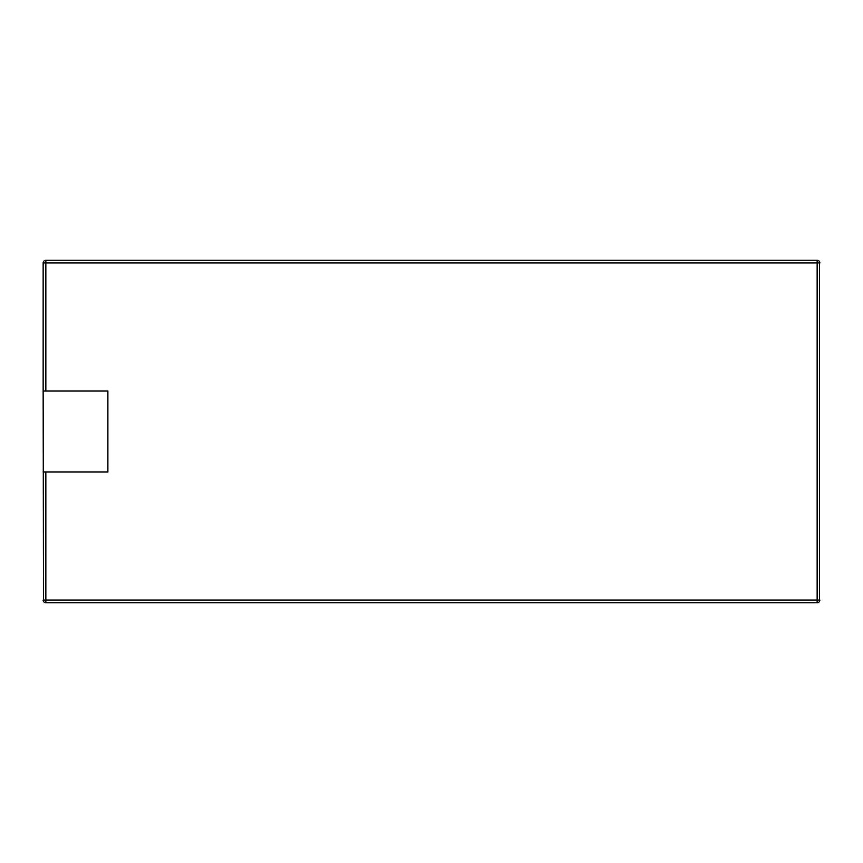 <?xml version="1.0" encoding="UTF-8"?>
<svg xmlns="http://www.w3.org/2000/svg" width="863" height="863" viewBox="0 0 863 863"><rect width="100%" height="100%" fill="white"/><g stroke="black" fill="none" stroke-linecap="round" stroke-linejoin="round"><path stroke-width="1.29" d="M43.506 261.597L43.15 262.945L45.847 262.945L45.847 391.047L43.15 391.047L43.15 262.945A2.697 2.697 0 0 1 45.847 260.248L817.153 260.248L817.153 262.945L45.847 262.945L45.847 260.248A2.697 2.697 0 0 0 43.15 262.945M43.506 601.403L43.15 391.047M819.494 601.403L819.494 261.597M43.15 471.953L107.875 471.953L107.875 391.047L45.847 391.047M817.153 602.752L817.153 600.055L819.85 600.055A2.697 2.697 0 0 1 817.153 602.752L45.847 602.752A2.697 2.697 0 0 1 43.15 600.055A2.697 2.697 0 0 0 45.847 602.752L45.847 600.055L817.153 600.055L817.153 262.945L819.85 262.945A2.697 2.697 0 0 0 817.153 260.248A2.697 2.697 0 0 1 819.85 262.945M45.847 471.953L45.847 600.055L43.15 600.055"/></g></svg>
